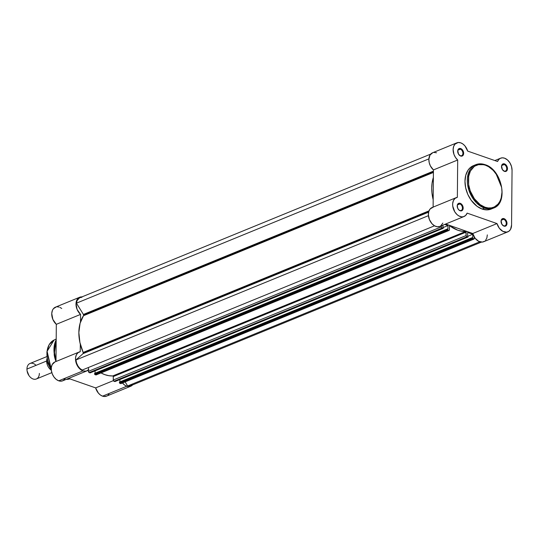 <?xml version="1.0" encoding="UTF-8"?>
<svg xmlns="http://www.w3.org/2000/svg" width="539" height="539" viewBox="0 0 539 539"><rect width="100%" height="100%" fill="white"/><g stroke="black" fill="none" stroke-linecap="round" stroke-linejoin="round"><path stroke-width="0.81" d="M504.106 171.018A3.503 2.412 67.7 0 0 506.734 168.687A3.503 2.412 67.7 0 0 504.167 164.53L504.524 163.896A4.029 2.776 -112.3 0 1 507.475 168.673A4.029 2.776 -112.3 0 1 504.457 171.362L504.106 171.018A3.503 2.412 -112.3 0 1 502.489 169.738A3.503 2.412 67.7 0 0 504.106 171.018L505.036 171.496L506.121 171.314L507.408 169.381L506.99 166.43L505.663 164.584L503.379 163.782L502.402 164.254L501.566 165.877L502.355 169.529L504.457 171.362A4.029 2.776 -112.3 0 1 502.543 169.812A4.029 2.776 -112.3 0 1 501.573 167.44A4.029 2.776 -112.3 0 1 504.524 163.896L504.167 164.53A3.503 2.412 -112.3 0 1 506.647 167.77A3.503 2.412 -112.3 0 1 505.467 171.018A3.503 2.412 -112.3 0 1 504.106 171.018M460.293 155.683A3.503 2.412 67.7 0 0 462.92 153.345A3.503 2.412 67.7 0 0 460.346 149.195L460.704 148.562A4.029 2.776 -112.3 0 1 463.655 153.339A4.029 2.776 -112.3 0 1 460.636 156.027L460.293 155.683A3.503 2.412 -112.3 0 1 458.676 154.403A3.503 2.412 67.7 0 0 460.293 155.683L461.222 156.162L462.3 155.98L463.594 154.046L463.446 151.836L461.842 149.249L459.558 148.447L458.581 148.919L457.752 150.543L458.534 154.194L460.636 156.027A4.029 2.776 -112.3 0 1 458.723 154.477A4.029 2.776 -112.3 0 1 457.752 152.106A4.029 2.776 -112.3 0 1 460.704 148.562L460.346 149.195A3.503 2.412 -112.3 0 1 462.826 152.436A3.503 2.412 -112.3 0 1 461.647 155.683A3.503 2.412 -112.3 0 1 460.293 155.683M459.814 210.439A3.503 2.412 67.7 0 0 462.442 208.101A3.503 2.412 67.7 0 0 459.868 203.944L460.225 203.318A4.029 2.776 -112.3 0 1 463.176 208.094A4.029 2.776 -112.3 0 1 460.165 210.783L459.814 210.439A3.503 2.412 -112.3 0 1 458.197 209.159A3.503 2.412 67.7 0 0 459.814 210.439L461.829 210.729L463.116 208.802L462.967 206.585L461.364 204.005L459.646 203.183L458.561 203.365L457.274 205.298L457.692 208.256L459.019 210.095L460.165 210.783A4.029 2.776 -112.3 0 1 458.244 209.233A4.029 2.776 -112.3 0 1 457.274 206.861A4.029 2.776 -112.3 0 1 460.225 203.318L459.868 203.944A3.503 2.412 -112.3 0 1 462.354 207.192A3.503 2.412 -112.3 0 1 461.168 210.439A3.503 2.412 -112.3 0 1 459.814 210.439M503.628 225.774A3.503 2.412 67.7 0 0 506.256 223.436A3.503 2.412 67.7 0 0 503.689 219.279L504.046 218.652A4.029 2.776 -112.3 0 1 506.997 223.429A4.029 2.776 -112.3 0 1 503.978 226.117L503.628 225.774A3.503 2.412 -112.3 0 1 502.011 224.493A3.503 2.412 67.7 0 0 503.628 225.774L505.643 226.063L506.929 224.136L506.512 221.179L505.184 219.339L503.46 218.517L502.382 218.699L501.088 220.633L501.876 224.285L503.978 226.117A4.029 2.776 -112.3 0 1 502.065 224.568A4.029 2.776 -112.3 0 1 501.095 222.196A4.029 2.776 -112.3 0 1 504.046 218.652L503.689 219.279A3.503 2.412 -112.3 0 1 506.168 222.526A3.503 2.412 -112.3 0 1 504.989 225.774A3.503 2.412 -112.3 0 1 503.628 225.774M484.972 207.219C480.04 206.343 468.418 195.947 468.324 180.302C468.687 164.813 480.424 162.589 485.336 165.156A0.734 0.451 -70.7 0 0 484.851 164.685L475.775 164.691L468.337 173.443L468.802 189.95L476.537 202.9L484.473 208.094A0.734 0.451 -70.7 0 0 484.972 207.219L480.094 204.604L474.333 198.709L470.224 190.907L468.613 184.513L468.681 176.307L470.399 171.079L472.258 168.296L474.616 166.194L478.881 164.51L482.048 164.415L485.336 165.156L488.617 166.713L493.246 170.418L497.18 175.485L499.249 179.399L501.694 187.862L501.984 192.079L501.203 197.928L499.909 201.296L498.043 204.079L494.351 206.949L491.427 207.872L488.253 207.96L484.972 207.219A0.734 0.451 109.3 0 1 484.473 208.094A23.446 16.13 -112.3 0 1 467.886 186.406A23.446 16.13 -112.3 0 1 475.775 164.691A23.446 16.13 -112.3 0 1 484.851 164.685A0.734 0.451 109.3 0 1 485.336 165.156C490.268 166.039 501.89 176.435 501.984 192.079C501.614 207.562 489.884 209.786 484.972 207.219M504.571 158.183A10.207 7.02 -112.3 0 1 512.05 170.223L511.572 224.979L510.568 229.311L508.91 231.244L506.687 232.147L502.847 231.352L499.309 228.226L496.998 223.577L467.145 213.127L465.602 215.492L463.345 216.725L461.579 216.833L458.817 215.903L457.052 214.61L454.788 211.861L452.733 206.066L452.659 203.722L453.387 200.629L455.031 198.386L457.362 197.308L457.685 160.002L455.522 157.503L453.959 154.403L453.117 149.404L453.649 146.419L455.004 144.115L458.204 142.505L460.751 142.848A10.207 7.02 -112.3 0 1 467.684 151.102L497.558 161.505L498.723 159.557L500.381 158.291L502.388 157.819L504.571 158.183L507.448 159.908L509.881 162.798L511.491 166.416L512.05 170.223L511.572 224.979A10.207 7.02 -112.3 0 1 507.879 231.831A10.207 7.02 -112.3 0 1 496.998 223.577L467.145 213.127A10.207 7.02 -112.3 0 1 464.059 216.496A10.207 7.02 -112.3 0 1 453.697 209.711A10.207 7.02 -112.3 0 1 456.324 197.604A10.207 7.02 -112.3 0 1 457.362 197.308L457.685 160.002A10.207 7.02 -112.3 0 1 453.124 150.381A10.207 7.02 -112.3 0 1 456.802 142.848A10.207 7.02 -112.3 0 1 460.751 142.848L462.94 144.021L464.935 145.901L467.684 151.102L497.558 161.505A10.207 7.02 -112.3 0 1 500.623 158.183A10.207 7.02 -112.3 0 1 504.571 158.183M457.544 204.901L459.868 203.944L457.544 204.901M501.364 220.235L503.689 219.279L501.364 220.235M501.843 165.48L504.167 164.53L501.843 165.48M458.022 150.145L460.346 149.195L458.022 150.145M472.844 165.911L470.19 167.69L468 170.223L465.77 175.222L464.968 181.259L465.662 187.821L467.791 194.343L471.174 200.265L477.116 206.349L482.149 209.044A23.446 16.13 67.7 0 0 491.224 209.038L493.542 208.088A23.446 16.13 -112.3 0 1 484.473 208.094L493.542 208.088C508.843 203.068 502.011 169.441 485.087 164.671C481.778 163.533 478.679 163.539 475.775 164.691L473.458 165.641A23.446 16.13 67.7 0 0 465.568 187.356A23.446 16.13 67.7 0 0 482.149 209.044L484.473 208.094L482.149 209.044L487.202 209.88L491.837 208.768M436.502 152.773L433.956 152.436M432.77 152.699L429.981 155.091L428.862 159.335L429.212 162.663L430.398 165.938L433.437 169.926L433.113 207.111L433.437 169.926L457.685 160.002L433.437 169.926A10.207 7.02 67.7 0 1 428.876 160.305A10.207 7.02 67.7 0 1 432.554 152.78L456.802 142.848M433.113 207.239L430.142 208.943L428.788 211.51L428.384 214.805L429.415 219.568L431.982 223.719L434.562 225.834L437.331 226.757L439.912 226.38M440.666 225.969L442.89 223.052M507.879 231.831L483.624 241.755A10.207 7.02 67.7 0 1 472.75 233.502L496.998 223.577L472.75 233.502L445.665 224.022L472.75 233.502L475.061 238.157L478.592 241.283L482.432 242.078L484.662 241.176M485.578 240.327L486.865 237.942L487.323 234.903M457.766 152.193A3.503 2.412 -112.3 0 1 458.992 149.195A3.503 2.412 -112.3 0 1 460.346 149.195A3.503 2.412 67.7 0 0 457.766 152.193M501.587 167.528A3.503 2.412 -112.3 0 1 502.806 164.53A3.503 2.412 -112.3 0 1 504.167 164.53A3.503 2.412 67.7 0 0 501.587 167.528M501.108 222.284A3.503 2.412 -112.3 0 1 502.328 219.285A3.503 2.412 -112.3 0 1 503.689 219.279A3.503 2.412 67.7 0 0 501.108 222.284M457.288 206.949A3.503 2.412 -112.3 0 1 458.514 203.951A3.503 2.412 -112.3 0 1 459.868 203.944A3.503 2.412 67.7 0 0 457.288 206.949M456.324 197.604L432.076 207.535A10.207 7.02 67.7 0 0 429.442 219.636A10.207 7.02 67.7 0 0 439.811 226.42L464.059 216.496M501.62 187.37L496.062 173.801M83.296 353.032A1.044 0.721 67.7 0 0 83.174 352.439L429.017 210.85L83.174 352.439L83.067 353.631L75.938 359.978L76.578 363.084L77.946 366.008L79.887 368.427L82.177 370.064L434.522 225.807L82.177 370.064A9.682 6.663 67.7 0 1 75.938 359.978L428.444 215.661L75.938 359.978L83.067 353.631A1.044 0.721 67.7 0 0 83.296 353.032L428.761 211.591L83.296 353.032M83.626 315.214A1.044 0.721 67.7 0 0 83.41 314.446L433.423 171.146L83.41 314.446L83.592 315.483L80.082 323.306L78.856 332.509L79.913 342.508L83.174 352.439A35.587 24.484 67.7 0 1 83.491 315.706A1.044 0.721 67.7 0 0 83.626 315.214L433.417 172.008L83.626 315.214M433.369 177.446L432.056 183.287L431.726 188.037L431.968 192.996L433.174 199.72A35.587 24.484 -112.3 0 1 433.369 177.452M90.343 372.719A0.526 0.357 67.7 0 1 89.993 372.86L442.863 228.388L442.068 228.112L89.198 372.577L89.993 372.86L89.198 372.577A1.044 0.721 67.7 0 1 88.436 371.337L89.198 372.577L442.068 228.112A1.044 0.721 -112.3 0 1 441.3 226.872L88.436 371.337L88.47 367.49L88.436 371.337L441.3 226.872L441.313 225.807L441.522 227.64L443.011 228.408L442.836 225.181L443.253 228.044A0.526 0.357 -112.3 0 1 442.863 228.388L90.148 372.873M100.975 372.921L104.937 374.686L108.898 375.696L112.779 375.939L465.649 231.474A35.587 24.484 -112.3 0 1 449.984 225.989A0.526 0.357 -112.3 0 0 449.667 225.929L449.667 225.929A0.526 0.357 -112.3 0 0 449.472 226.272L449.445 229.722A1.044 0.721 -112.3 0 1 448.664 230.422L447.869 230.14L94.999 374.612L95.794 374.888L94.999 374.612A0.526 0.357 67.7 0 1 94.615 373.985L447.485 229.52L94.615 373.985L94.621 373.406L94.999 374.612L447.869 230.14A0.526 0.357 -112.3 0 1 447.485 229.52L447.485 228.94L94.621 373.406L447.936 229.095L447.963 225.558L443.26 227.485L447.963 225.558L444.702 224.419L447.963 225.558L447.936 229.095L447.485 228.94L447.869 230.14L448.812 230.456L449.385 230.072L449.472 226.272L449.89 225.935L457.8 230.214L461.768 231.231L465.831 231.521L466.134 235.752L466.889 236.796L467.832 237.093L468.074 236.729L467.63 235.988L467.663 232.45L472.784 234.243L472.75 237.78L472.305 237.625L472.326 238.4L474.03 239.013L474.273 236.992L474.259 238.406A1.044 0.721 -112.3 0 1 473.478 239.107L121.255 383.364M95.086 370.852L95.066 373.224L95.086 370.852M449.068 230.422L96.198 374.888A1.044 0.721 67.7 0 1 95.794 374.888L448.664 230.422L96.441 374.679M100.982 372.927A35.587 24.484 67.7 0 0 112.779 375.939L113.271 376.458L113.379 380.608L114.962 381.558M119.907 379.544L119.887 381.908L119.907 379.544M467.886 237.079A0.526 0.357 -112.3 0 1 467.684 237.079L114.814 381.545L114.019 381.268L466.889 236.796L467.684 237.079L114.814 381.545A0.526 0.357 67.7 0 0 115.016 381.545L467.886 237.079A0.526 0.357 -112.3 0 0 468.074 236.729L467.63 235.988L467.663 232.45L472.784 234.243L472.75 237.78L119.436 382.09L119.813 383.296L120.608 383.573L119.813 383.296L472.683 238.824L473.478 239.107L120.608 383.573A1.044 0.721 67.7 0 0 121.012 383.573L473.882 239.107M481.374 242.112L130.559 385.742A9.682 6.663 67.7 0 1 127.635 385.971L479.784 241.795L127.635 385.971L125.115 381.895L127.635 385.971L129.939 385.944L132.695 384.017M81.632 297.38L80.5 297.528M79.462 297.932L77.124 300.533L76.437 303.174L83.41 314.446L76.437 303.174L428.889 158.877L76.437 303.174A9.682 6.663 67.7 0 1 79.887 297.73L430.695 154.107M472.784 234.243L468.074 236.17L472.784 234.243M119.436 382.09L472.305 237.625L472.299 238.204L119.429 382.677L119.436 382.09M428.62 212.164L83.067 353.631L428.62 212.164M433.417 172.446L83.491 315.706L433.417 172.446M449.984 225.989L449.479 226.191L449.984 225.989M466.12 235.556L466.147 232.107L113.278 376.579L113.251 380.022L466.12 235.556L113.251 380.022A1.044 0.721 67.7 0 0 114.019 381.268L466.889 236.796A1.044 0.721 -112.3 0 1 466.12 235.556M113.278 376.579A0.526 0.357 67.7 0 0 112.779 375.939L465.649 231.474A0.526 0.357 -112.3 0 1 466.147 232.107L113.278 376.579M119.813 383.296L472.683 238.824A0.526 0.357 -112.3 0 1 472.299 238.204L119.429 382.677A0.526 0.357 67.7 0 0 119.813 383.296M51.266 368.952L47.088 351.334L54.068 340.042A20.96 14.418 67.7 0 0 51.266 368.952M56.184 339.765L54.163 354.662L55.995 361.312A23.231 15.988 -112.3 0 1 54.163 354.662L56.184 339.691M56.002 360.685L53.961 349.528L56.184 339.866A23.446 16.13 67.7 0 0 56.002 360.685M130.761 386.227A10.207 7.02 -112.3 0 0 132.614 384.9L129.731 386.517L126.806 386.227L102.558 396.158A10.207 7.02 67.7 0 1 95.632 387.898L113.385 380.628L95.632 387.898L68.547 378.418L95.632 387.898L98.381 393.099L100.369 394.986L102.558 396.158A10.207 7.02 67.7 0 0 106.506 396.152L130.761 386.227A10.207 7.02 -112.3 0 1 126.806 386.227L102.558 396.158L104.047 396.495L106.803 396.024M54.837 361.979L52.189 364.593L51.353 367.382L51.394 370.63L52.296 373.965L53.967 377.004L56.197 379.382L58.744 380.824A10.207 7.02 67.7 0 0 62.692 380.817L86.941 370.886A10.207 7.02 -112.3 0 1 82.993 370.893L58.744 380.824L60.934 381.181L62.948 380.702L65.259 378.513M88.443 369.922A10.207 7.02 -112.3 0 1 86.941 370.886M54.163 354.662L54.264 355.268A21.351 14.694 67.7 0 0 55.995 361.501A21.351 14.694 -112.3 0 1 54.217 354.972M80.244 351.704L80.311 344.185L80.244 351.704L78.047 352.674L76.437 354.669L75.608 357.451L75.642 360.706L76.551 364.041L78.216 367.072L80.452 369.451L82.993 370.893A10.207 7.02 -112.3 0 1 75.77 361.453A10.207 7.02 -112.3 0 1 79.206 352.001A10.207 7.02 -112.3 0 1 80.244 351.704M56.312 306.913L53.395 308.719L52.424 310.37L51.751 313.503L52.862 319.425L56.319 324.323L80.567 314.399L80.5 321.918L80.567 314.399L77.117 309.494L76.006 303.578L76.673 300.439L78.263 298.141L79.732 297.225L82.339 296.928M126.806 386.227L124.624 385.055L122.468 382.98A10.207 7.02 -112.3 0 0 126.806 386.227M88.861 369.491L86.227 371.122L82.993 370.893L58.744 380.824A10.207 7.02 67.7 0 1 51.522 371.378A10.207 7.02 67.7 0 1 54.958 361.932L79.206 352.001M107.962 395.235L108.912 394.11M61.742 308.47L59.93 307.392M59.007 307.048L57.181 306.812M79.684 297.245A10.207 7.02 -112.3 0 0 76.006 304.778A10.207 7.02 -112.3 0 0 80.567 314.399L56.319 324.323L55.995 361.507L56.319 324.323A10.207 7.02 67.7 0 1 51.757 314.702A10.207 7.02 67.7 0 1 55.436 307.176L79.684 297.245A10.207 7.02 -112.3 0 1 81.941 296.888M66.182 379.389A20.96 14.418 67.7 0 0 69.807 378.863L66.182 379.389M47.917 361.143L50.302 367.261M47.668 361.029A1.698 0.64 0.5 0 1 46.65 361.002A8.375 5.761 -112.3 0 0 51.34 370.205L46.65 361.002A1.698 0.64 -179.5 0 0 47.634 361.029M39.36 373.412A8.375 5.761 -112.3 0 1 35.709 379.186A8.375 5.761 -112.3 0 1 29.106 375.771A8.375 5.761 -112.3 0 1 27.091 370.845A8.375 5.761 -112.3 0 1 26.95 369.067L46.65 361.002L47.102 358.327A8.375 5.761 -112.3 0 0 46.65 361.002L26.95 369.067A8.375 5.761 67.7 0 0 30.056 376.936A8.375 5.761 67.7 0 0 36.329 378.991L51.838 372.638M27.091 370.845L27.145 371.176A7.357 5.06 67.7 0 0 28.917 375.501L29.106 375.771M48.544 364.546L48.342 363.239L48.544 364.546A10.207 7.02 67.7 0 0 50.612 368.252M48.84 365.294L50.188 367.672M27.112 370.98L28.938 375.528M46.88 356.575L29.982 363.488A8.375 5.761 67.7 0 0 26.95 369.067A8.375 5.761 -112.3 0 1 36.052 365.341M500.61 158.19L494.829 160.555M90.195 372.86L443.065 228.388M51.272 369.35L46.859 352.095L49.123 344.664L54.068 340.042L56.191 339.051M66.129 379.409L69.807 378.863M50.895 368.737L48.395 364.431"/></g></svg>
